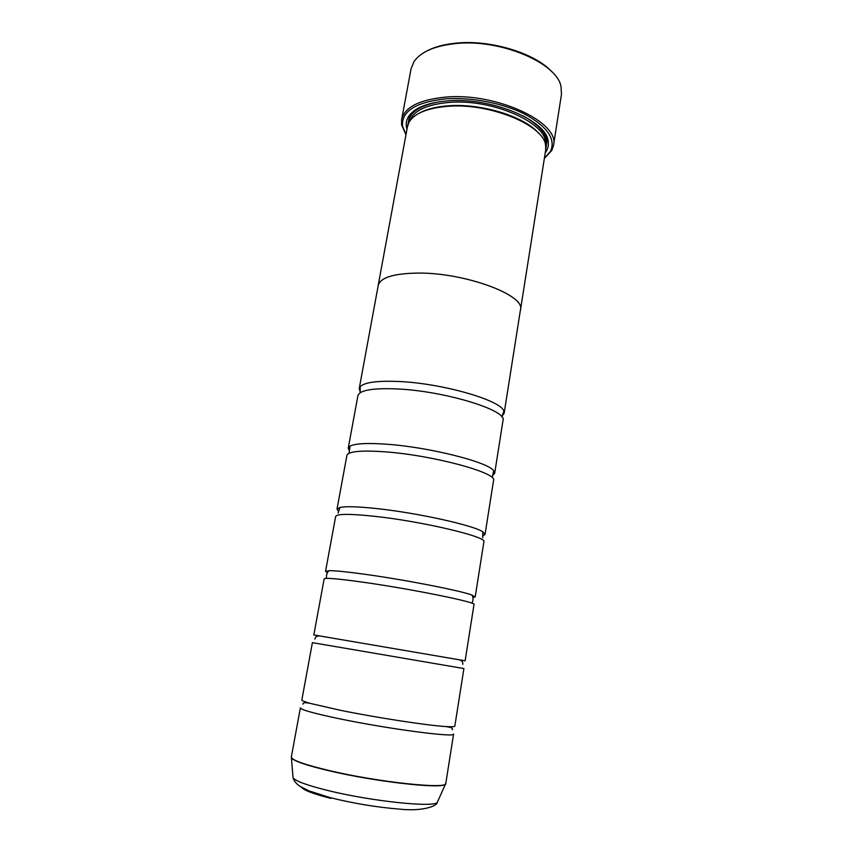 <?xml version="1.0" encoding="UTF-8"?>
<svg xmlns="http://www.w3.org/2000/svg" width="853" height="853" viewBox="0 0 853 853"><rect width="100%" height="100%" fill="white"/><g stroke="black" fill="none" stroke-linecap="round" stroke-linejoin="round"><path stroke-width="1.28" d="M338.716 718.621C313.52 713.311 300.746 709.717 300.384 707.851L291.342 756.931C291.47 760.034 304.19 764.597 329.482 770.632C378.689 782.308 448.23 789.526 445.81 783.342L453.583 734.038C456.334 737.898 387.71 728.91 338.716 718.621M310.268 703.394L340.198 710.25C376.077 717.597 427.609 725.508 445.735 726.543C451.674 726.927 454.713 726.777 454.83 726.106L463.904 668.549L312.401 642.65L301.845 699.95C301.727 700.633 304.542 701.774 310.268 703.394L307.336 702.883C304.414 702.445 302.943 702.883 302.911 704.194M459.383 659.849L465.13 660.787L474.001 604.489C477.584 602.431 411.338 588.965 362.93 582.194C338.001 578.718 325.078 577.62 324.151 578.878L313.829 634.931L319.555 635.943M473.095 597.516L475.196 596.897L483.886 541.815C487.852 536.985 422.747 521.439 374.616 516.31C349.826 513.698 336.839 513.751 335.655 516.481L325.547 571.318L327.317 572.598M483.097 535.823L485.048 534.394L493.546 480.484C497.885 472.999 433.889 455.47 386.046 451.909C361.395 450.117 348.344 451.29 346.904 455.417L337.01 509.081L338.385 511.086M492.629 475.452L494.697 473.212L503.014 420.444C507.706 410.421 444.776 391.005 397.221 388.947C372.708 387.934 359.603 390.173 357.919 395.643L348.237 448.177L349.453 450.97M427.684 50.562C435.105 46.787 444.381 44.335 455.534 43.194C489.857 39.355 535.066 53.067 551.827 71.791M553.48 145.532L561.466 94.406L561.029 86.59C557.041 62.717 499.304 38.364 454.841 43.642C434.369 45.987 420.785 51.926 414.089 61.469L411.082 68.698L401.635 119.58C404.61 107.265 419.164 99.78 445.309 97.135C496.222 92.209 560.357 122.533 553.48 145.532L551.838 150.427L544.363 158.413M544.385 158.253L550.537 151.258C555.921 139.146 547.541 126.894 525.405 114.483C503.707 103.288 471.357 96.933 445.618 98.863C415.827 102.168 401.454 111.199 402.509 125.956L405.985 134.593M405.953 134.753L401.56 124.741L401.635 119.58M538.84 133.484C525.064 116.69 481.177 103.021 448.06 105.825C436.064 106.732 426.532 109.152 419.441 113.076M378.092 286.16L378.178 285.478C380.342 277.62 393.521 273.482 417.778 273.088C464.8 272.47 525.811 295.245 520.501 309.799L545.664 150.149L545.621 145.575C544.31 125.284 489.558 102.531 447.356 106.348C427.086 108.139 414.323 113.428 409.035 122.224L407.478 126.532L378.178 285.478C380.299 277.609 393.5 273.472 417.767 273.077C464.789 272.48 525.779 295.245 520.458 309.799L504.134 413.321L503.846 411.231C501.735 400.515 442.43 383.253 398.543 381.483C377.282 380.609 364.508 382.336 360.201 386.676L359.22 388.552L360.307 392.156M545.238 152.858C547.893 149.328 548.852 145.426 548.138 141.172C546.613 120.23 490.55 96.879 447.335 100.899C426.681 102.776 413.609 108.214 408.118 117.234C406.028 121.019 405.655 125.007 406.977 129.23M545.781 149.179L547.136 139.999C546.464 136.277 544.438 132.492 541.058 128.654M465.13 660.787L313.829 634.931M475.196 596.897L471.251 594.808C458.903 590.308 403.522 579.55 364.338 574.208C347.811 571.936 336.359 570.753 329.962 570.657L325.547 571.318M485.048 534.394L482.809 531.824C473.692 525.341 416.765 512.728 376.002 508.505C357.855 506.597 345.849 506.234 339.984 507.418L337.01 509.081M494.697 473.212L493.652 470.653C487.959 462.091 429.731 447.303 387.401 444.274C367.686 442.835 355.243 443.453 350.071 446.119L348.237 448.177M501.916 416.36L504.134 413.321M520.501 309.799L520.351 310.481M418.962 107.787C414.494 110.282 411.327 113.182 409.451 116.466L407.681 125.572M445.735 783.598L445.095 784.376C441.129 789.132 375.277 781.721 329.461 770.856C307.123 765.567 294.53 761.324 291.673 758.157L291.321 757.197M545.323 144.232C548.852 123.738 492.735 98.34 448.657 102.467C426.361 104.588 413.396 110.783 409.76 121.062M545.813 147.43C549.172 136.928 541.644 126.425 523.252 115.912M292.952 776.251L293.059 777.84C295.778 781.231 307.602 785.496 328.533 790.667C371.386 801.255 433.132 807.684 437.237 802.492L437.877 801.02M330.889 798.397C313.52 793.962 303.743 790.262 301.557 787.276M439.977 101.678C419.143 105.484 408.555 112.895 408.235 123.909M326.283 578.377L326.603 575.412C326.102 575.7 328.17 569.761 329.962 570.657M349.016 453.284L350.071 446.119M360.201 392.721L360.201 386.676M501.831 416.925L503.846 411.231M492.256 477.776L493.652 470.653M472.157 603.306L472.839 600.405C473.212 600.843 473.234 594.562 471.251 594.808M291.342 756.931L293.059 777.84C294.072 781.135 296.417 783.982 300.117 786.37L308.978 790.902L330.015 797.598C353.505 803.451 376.887 807.311 400.164 809.177C421.147 811.512 436.971 806.416 437.237 802.492L445.81 783.342M402.509 125.956L401.56 124.741M547.136 139.999L548.138 141.172M445.735 726.543L448.678 727.044C451.578 727.609 452.815 728.505 452.41 729.741M458.925 659.689C459.639 659.966 463.318 660.553 462.742 664.359M482.809 531.824L482.723 537.827M359.22 388.552L378.22 285.488M339.984 507.418L338.065 513.101M320.046 635.954C319.278 635.975 315.599 635.304 314.885 639.089M409.451 116.466L408.118 117.234M550.537 151.258L551.838 150.427"/></g></svg>
